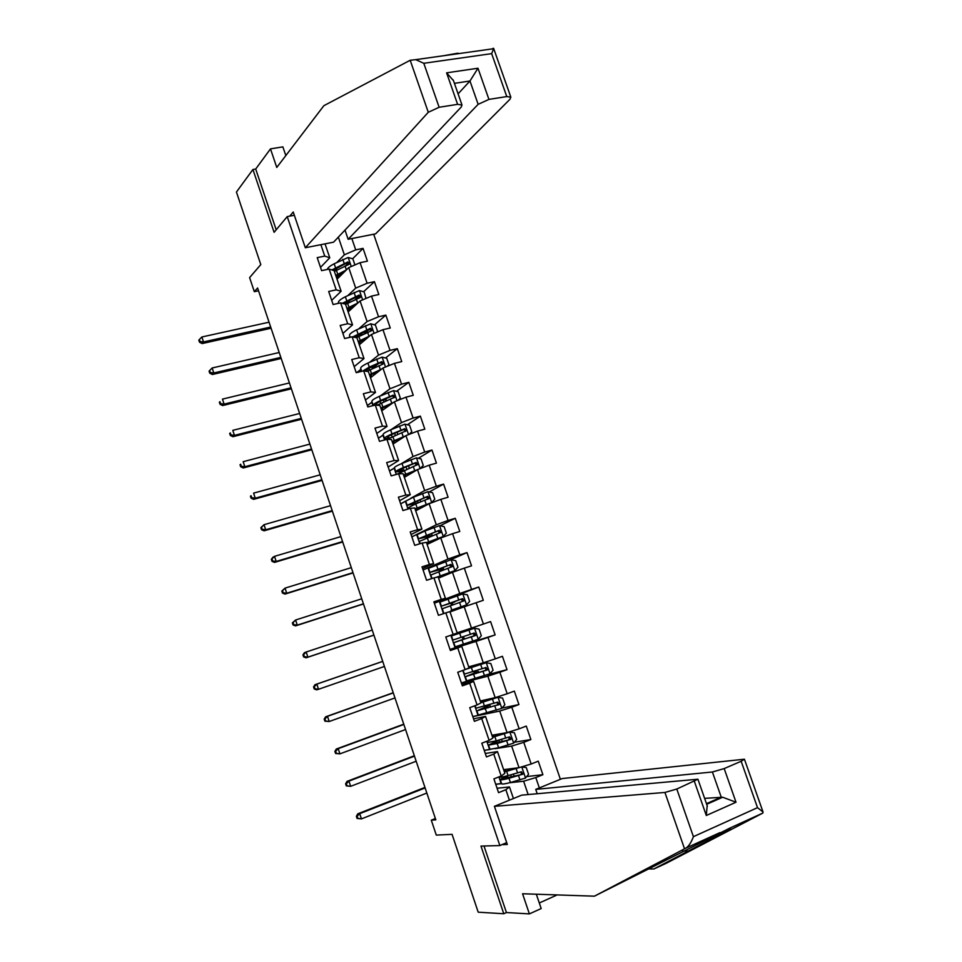 <?xml version="1.0" encoding="UTF-8"?>
<svg xmlns="http://www.w3.org/2000/svg" width="962" height="962" viewBox="0 0 962 962"><rect width="100%" height="100%" fill="white"/><g stroke="black" fill="none" stroke-linecap="round" stroke-linejoin="round"><path stroke-width="1.44" d="M560.389 779.292L373.689 234.223M285.822 155.579L282.864 146.861L270.49 148.882L255.7 169.023L252.922 169.492L236.436 192.039L260.798 264.586L249.615 277.609L254.329 291.678L258.537 290.801M252.922 169.492L274.098 232.311L287.229 216.606L499.855 845.55L480.976 846.091L503.775 913.744L506.433 912.541L483.994 846.007M503.775 913.744L478.198 912.18L452.068 834.355L436.291 835.088L431.289 820.165L435.822 819.852L257.6 287.999L254.329 291.678M287.229 216.606L294.336 215.284M506.697 842.64L499.855 845.55M325.024 243.855L329.762 257.78L324.747 256.108L317.207 257.636L321.609 270.635L329.148 269.071L336.195 289.863L328.679 291.474L333.105 304.521L340.62 302.874L347.691 323.737L340.187 325.445L344.637 338.54L352.128 336.808L359.235 357.744L351.743 359.535L356.205 372.679L363.684 370.863L370.827 391.883L363.347 393.759L367.821 406.95L375.288 405.038L382.455 426.142L374.988 428.114L379.485 441.354L386.94 439.345L394.119 460.533L386.676 462.59L391.185 475.889L398.629 473.797L405.844 495.045L398.412 497.198L402.934 510.545L410.365 508.357L417.604 529.701L410.197 531.95L414.73 545.346L422.138 543.061L429.413 564.49L422.017 566.822L426.575 580.278L433.958 577.897L441.257 599.398L433.874 601.839L438.456 615.331L445.827 612.866L453.15 634.451L445.791 636.976L450.384 650.528L457.744 647.967L465.091 669.624L457.744 672.258L462.361 685.858L469.697 683.2L477.08 704.942L469.757 707.671L474.386 721.32L481.709 718.566L489.117 740.391L481.806 743.217L486.447 756.926L493.759 754.064L501.19 775.985L493.903 778.895L498.569 792.664L505.856 789.706L509.403 800.18M324.747 256.108L320.863 244.673M351.851 238.54L355.712 249.855L363.059 248.376L352.657 258.754M539.333 787.926L535.798 777.573L542.893 774.699L538.263 761.158L531.168 764.008L523.773 742.339L530.88 739.55L526.274 726.069L519.155 728.811L511.796 707.226L518.927 704.545L514.333 691.113L507.19 693.758L499.855 672.258L507.01 669.672L502.429 656.288L495.286 658.85L487.974 637.421L495.129 634.92L490.584 621.596L483.405 624.049L476.13 602.717L483.309 600.312L478.763 587.024L471.584 589.393L464.321 568.133L471.524 565.824L467.003 552.597L459.8 554.87L452.573 533.682L459.788 531.469L455.279 518.29L448.064 520.466L440.861 499.362L448.088 497.234L443.602 484.102L436.363 486.207L429.196 465.175L436.435 463.131L431.962 450.048L424.711 452.056L417.568 431.108L424.831 429.16L420.37 416.125L413.107 418.049L405.988 397.174L413.263 395.31L408.826 382.323L401.551 384.163L394.456 363.371L401.743 361.592L397.318 348.653L390.019 350.396L382.96 329.677L390.259 327.994L385.858 315.103L378.547 316.763L371.5 296.116L378.824 294.516L374.434 281.674L367.111 283.249L360.089 262.686L367.424 261.171L363.059 248.376M329.148 269.071L334.127 270.635L341.125 291.258L331.686 300.348M337.025 279.184L348.725 267.604L355.712 288.119L347.919 295.49M341.125 291.258L336.195 289.863M360.089 262.686L348.725 267.604M367.111 283.249L355.712 288.119M340.62 302.874L345.514 304.16L352.537 324.855L342.905 333.441M348.148 311.916L360.077 300.962L367.087 321.548L358.814 328.788M348.761 337.578L349.915 336.58M352.537 324.855L347.691 323.737M371.5 296.116L360.077 300.962M378.547 316.763L367.087 321.548M352.128 336.808L356.938 337.818L363.997 358.585L354.16 366.642M359.307 344.769L371.476 334.439L378.523 355.11L369.673 362.241M356.938 372.498L360.99 369.24M363.997 358.585L359.235 357.744M382.96 329.677L371.476 334.439M390.019 350.396L378.523 355.11M363.684 370.863L368.41 371.597L375.493 392.436L365.464 399.976M370.502 377.741L382.924 368.049L389.983 388.792L380.423 395.863M367.34 405.543L372.114 402.008M375.493 392.436L370.827 391.883M394.456 363.371L382.924 368.049M401.551 384.163L389.983 388.792M375.288 405.038L379.93 405.495L387.037 426.419L376.803 433.429M381.746 410.834L394.408 401.779L401.503 422.595L391.005 429.689M378.415 438.191L383.273 434.908M387.037 426.419L382.455 426.142M405.988 397.174L394.408 401.779M413.107 418.049L401.503 422.595M386.94 439.345L391.486 439.526L398.629 460.521L388.179 467.015M393.025 444.047L405.94 435.63L413.047 456.529L401.262 463.756M389.514 470.959L394.48 467.917M398.629 460.521L394.119 460.533M417.568 431.108L405.94 435.63M424.711 452.056L413.047 456.529M398.629 473.797L403.09 473.677L410.257 494.757L399.603 500.709M404.341 477.368L417.508 469.612L424.651 490.584L410.702 498.292M400.661 503.847L405.772 501.022M410.257 494.757L405.844 495.045M429.196 465.175L417.508 469.612M436.363 486.207L424.651 490.584M410.365 508.357L414.73 507.96L421.921 529.124L411.063 534.535M415.704 510.822L429.124 503.715L436.291 524.771L411.856 536.844L416.666 534.511L419.805 543.783M421.921 529.124L417.604 529.701M440.861 499.362L429.124 503.715M448.064 520.466L436.291 524.771M422.138 543.061L426.419 542.376L433.634 563.624L422.571 568.482M427.116 544.408L440.776 537.95L447.979 559.078L423.076 569.973L427.97 567.857L431.637 578.643M433.634 563.624L429.413 564.49M452.573 533.682L440.776 537.95M459.8 554.87L447.979 559.078M433.958 577.897L438.155 576.923L445.394 598.244L434.127 602.561M438.564 578.102L452.477 572.318L459.704 593.518L434.343 603.21L439.333 601.322L443.506 613.636M445.394 598.244L441.257 599.398M464.321 568.133L452.477 572.318M471.584 589.393L459.704 593.518M445.827 612.866L449.939 611.591L457.203 632.996L453.15 634.451M450.048 611.928L464.225 606.806L471.476 628.09L457.142 632.804M476.13 602.717L464.225 606.806M483.405 624.049L471.476 628.09M465.091 669.624L469.047 667.881L461.76 646.404L450.192 649.951M450.012 649.446L476.01 641.426L483.297 662.794L468.698 666.834M461.76 646.404L457.744 647.967M487.974 637.421L476.01 641.426M495.286 658.85L483.297 662.794M477.08 704.942L480.952 702.897L473.617 681.337L461.844 684.331M473.557 679.088L461.375 682.96L487.854 676.178L495.153 697.63L480.291 700.985M473.617 681.337L469.697 683.2M499.855 672.258L487.854 676.178M507.19 693.758L495.153 697.63M489.117 740.391L492.881 738.046L485.533 716.401L473.544 718.842M472.787 716.63L499.723 711.062L507.058 732.587L491.967 735.257M485.533 716.401L481.709 718.566M511.796 707.226L499.723 711.062M519.155 728.811L507.058 732.587M501.19 775.985L504.87 773.34L497.486 751.611L485.281 753.474M484.235 750.408L490.163 749.47M495.129 748.676L511.652 746.079L519.011 767.688L503.619 769.66M497.486 751.611L493.759 754.064M523.773 742.339L511.652 746.079M531.168 764.008L519.011 767.688M513.431 798.532L509.487 786.94L497.065 788.251M495.731 784.307L501.599 783.657M509.355 782.791L523.617 781.216L528.15 794.54M509.487 786.94L505.856 789.706M535.798 777.573L523.617 781.216M435.377 818.506L431.289 820.165M329.762 257.78L320.514 267.376M336.977 262.337L344.36 254.81L338.347 237.133M355.712 249.855L344.36 254.81M542.893 774.699L526.695 776.574M501.551 783.501L495.707 784.246M501.19 783.645L498.893 776.899M489.971 749.374L484.223 750.36M489.61 749.506L486.808 741.281M530.88 739.55L514.369 742.231M479.208 715.079L472.775 716.594M478.066 715.5L474.771 705.807M485.978 706.745L485.69 705.892M518.927 704.545L502.008 708.092M466.57 681.625L462.782 670.454M474.507 672.979L473.965 671.392M472.234 666.281L476.19 664.826L473.665 665.872L473.929 666.642M507.01 669.672L486.64 674.939M464.598 643.843L464.826 644.48L450.012 649.434M455.122 647.859L450.841 635.245M463.071 639.333L462.289 637.024M463.744 639.081L453.775 642.676L455.17 646.813L478.174 639.297L481.325 635.726L479.076 629.124L474.41 628.258L451.479 635.93L462 632.226L460.786 632.611L460.485 631.709M495.129 634.92L464.766 644.312M449.23 598.617L439.333 601.322M453.355 610.738L453.066 609.884M451.539 605.411L450.805 603.234M478.763 587.024L449.134 598.316M432.996 566.257L427.97 567.857M439.947 571.284L439.454 569.841M467.003 552.597L449.182 560.341M417.544 534.235L416.666 534.511M428.391 537.289L428.15 536.568M455.279 518.29L440.019 525.769M408.02 509.054L405.387 501.286L400.685 503.884M415.139 509.151L431.589 502.561L434.788 499.23L432.575 492.712L427.886 491.69L413.468 497.15L405.387 501.286M443.602 484.102L429.208 491.979M396.284 474.446L394.155 468.181L389.538 471.007M431.962 450.048L418.338 458.309M384.596 439.983L382.972 435.197L378.427 438.251M420.37 416.125L407.419 424.759M372.943 405.639L371.813 402.332L367.364 405.615M408.826 382.323L396.476 391.318M387.061 398.184L385.125 399.591M361.339 371.428L360.702 369.576L357.142 372.45M397.318 348.653L385.522 358.008M378.595 363.504L374.254 366.943M349.771 337.349L348.965 337.542M359.547 334.728L358.694 334.86M365.307 338.816L363.395 340.813L361.544 340.596M385.858 315.103L374.567 324.807M369.336 329.305L363.72 334.127M350.697 308.67L350.3 307.527M374.434 281.674L363.612 291.714M358.898 296.092L355.062 299.651M339.67 276.25L339.141 274.675M348.112 263.299L345.875 265.524M500.228 779.581L501.623 783.717C501.96 784.379 504.894 783.982 510.437 782.515L525.456 778.09L528.559 774.29L526.274 767.58L521.644 766.894L504.401 771.945M518.157 767.796L504.256 771.536M505.495 776.262L500.204 779.521C500.529 780.158 503.463 779.749 508.994 778.27L522.871 774.169L521.5 771.74L508.08 775.588C502.561 777.08 499.627 777.5 499.302 776.875L499.266 776.755M507.876 775.649L507.275 775.913L508.02 778.114M521.019 771.921L521.392 774.338L519.865 774.915L503.042 778.559L507.275 775.913M425.132 787.938L359.716 813.66L361.447 818.89L357.058 818.421L357.852 818.349L357.155 816.257L356.373 816.329L357.058 818.421M426.839 793.037L361.447 818.89L357.852 818.349M357.155 816.257L359.716 813.66L357.744 813.84L424.951 787.409M357.744 813.84L356.373 816.329M647.955 868.951L653.859 868.963L665.896 863.455L762.818 813.082L763.046 812.012L757.515 807.659L741.161 761.267L744.42 759.21L562.241 778.547L535.738 789.393L712.397 771.993L724.182 768.59L741.161 761.267M653.859 868.963L688.275 851.057C714.249 837.577 736.664 825.276 729.773 828.138L594.408 896.175L522.57 893.758L529.377 913.9L541.185 908.549L536.327 894.227M494.408 806.324L664.922 792.447L676.803 789.032L697.919 779.22L521.693 795.141L494.408 806.324L507.323 844.48L501.984 844.648M539.297 902.981L557.166 894.925M529.377 913.9L506.433 912.541M676.803 789.032L693.41 836.663C691.257 842.496 688.708 846.344 685.75 848.183L594.408 896.175M537.205 793.71L535.738 789.393M724.182 768.59L736.014 802.236L722.678 797.233L704.617 798.352M707.166 805.663L706.312 815.499L694.396 781.433M410.185 60.269L415.728 59.644L423.797 63.288L439.129 107.275L428.282 112.277L410.185 60.269L323.881 105.676L276.767 167.448L270.49 148.882M443.662 55.724L457.972 53.187M344.997 230.086L348.136 239.285L375.601 233.85L509.98 99.254L510.834 97.162L506.782 96.573L488.936 99.399L478.15 104.329L469.961 81L477.982 68.23L488.936 99.399M348.136 239.285L478.15 104.329M289.754 216.137L293.23 211.989L305.327 247.751L333.598 242.159L461.243 107.022L461.988 105.014L457.611 104.341L439.129 107.275M305.327 247.751L428.282 112.277M255.7 169.023L276.202 229.798M458.08 93.855L469.961 81L454.401 83.345M457.611 104.341L446.596 72.835L453.463 80.652M506.782 96.573L491.654 53.644L493.602 48.713L493.013 48.28M488.552 745.165L489.947 749.302L498.617 747.751L513.576 743.193L516.69 739.453L514.405 732.767L509.764 732.034L492.616 737.253M509.764 732.034L492.508 736.94M492.039 735.569L493.326 735.016M498.184 740.307L488.528 745.117L497.186 743.518L511.038 739.237L509.619 736.856L496.272 740.848L487.638 742.484L487.181 741.149M500.649 739.586L495.683 741.762L496.248 743.458M509.042 737.072L509.018 739.79L491.366 744.155L495.683 741.762M414.478 756.144L348.941 781.108L350.661 786.315L346.296 785.894L347.066 785.786L346.38 783.705L345.611 783.814L346.296 785.894M416.185 761.231L350.661 786.315L347.066 785.786M346.38 783.705L348.941 781.108L347.005 781.384L414.345 755.735M347.005 781.384L345.611 783.814M486.64 706.445L476.899 710.846L478.318 715.019L501.731 708.429L504.858 704.749L502.585 698.087L497.943 697.318L480.88 702.693M497.943 697.318L480.808 702.476M480.483 701.538L483.922 700.168M480.411 701.322L482.575 700.468M476.899 710.846L499.242 704.424L497.787 702.116L476.01 708.212L475.144 705.663M486.556 706.192L485.846 706.348M487.025 705.483L489.923 705.194L484.114 707.743L484.523 708.934M497.077 702.356L497.835 704.737L497.21 705.098L479.725 709.884L484.114 707.743M403.86 724.458L338.191 748.664L339.911 753.859L335.57 753.474L336.327 753.33L335.642 751.25L334.884 751.406L335.57 753.474M405.555 729.521L339.911 753.859L336.327 753.33M335.642 751.25L338.191 748.664L336.291 749.037L403.763 724.182M336.291 749.037L334.884 751.406M475.18 672.703L465.319 676.707L466.726 680.856L489.935 673.797L493.073 670.177L490.812 663.539L486.159 662.722L465.957 669.251M486.159 662.722L467.147 668.722M468.963 667.616L473.665 665.872M468.927 667.508L472.162 666.077M465.319 676.707L487.493 669.756L486.002 667.496L464.43 674.085L463.155 670.322M475.12 672.558L474.422 672.739M475.036 671.043L475.841 672.077L478.463 671.512L472.595 673.833L472.835 674.542M485.137 667.784L486.111 670.117L485.437 670.538L468.133 675.745L472.595 673.833M393.278 692.88L327.489 716.329L329.196 721.512L324.879 721.175L325.625 720.995L324.94 718.915L324.206 719.107L324.879 721.175M394.973 697.931L329.196 721.512L325.625 720.995M324.94 718.915L327.489 716.329L325.625 716.81L393.23 692.724M325.625 716.81L324.206 719.107M474.41 628.258L460.774 632.575M453.775 642.676L475.781 635.221L474.254 632.996L452.886 640.067L451.479 635.942M463.732 639.033L461.195 640.283M463.648 637.566L464.658 638.672M473.124 633.381L474.434 635.641L473.713 636.11L461.123 640.055M382.732 661.411L316.823 684.114L318.53 689.273L316.702 689.838L314.237 688.984L314.959 688.756L314.285 686.7L313.552 686.928L314.237 688.984M384.415 666.45L318.53 689.273L314.959 688.756M314.285 686.7L316.823 684.114L314.995 684.691L382.72 661.375M314.995 684.691L313.552 686.928M448.713 603.523L454.798 601.923L452.477 602.825L452.693 605.002M451.01 610.293L466.462 604.918L469.624 601.418L467.388 594.829L462.722 593.927L439.995 602.068L441.39 606.168L451.491 603.018M466.462 604.918L453.09 609.944M451.082 610.497L453.102 610.004M443.662 612.902L442.267 608.778L464.105 600.805L462.554 598.641L441.39 606.18M448.809 603.823L461.135 599.17L462.794 601.286L464.105 600.805M452.477 602.825L451.515 603.078M372.222 630.05L306.193 652.008L307.888 657.142L306.096 657.816L373.929 635.124M373.905 635.064L307.888 657.142L304.329 656.649L303.655 654.593L302.946 654.857L303.619 656.914L304.329 656.649M302.946 654.857L304.401 652.693L306.193 652.008L303.655 654.593M303.619 656.914L306.096 657.816M437.157 569.516L437.421 570.298L443.47 568.602L441.197 569.66L441.005 570.899M437.097 577.164L454.798 570.67L457.972 567.219L455.735 560.666L451.07 559.728L428.535 568.314L429.93 572.402L440.151 569.648M454.798 570.67L435.954 577.428M438.347 577.489L441.786 576.695M438.311 577.356L445.442 575.24M432.01 578.523L430.808 575.011L452.477 566.522L450.889 564.405L429.93 572.414M437.421 570.298L432.744 571.464L449.507 564.995L451.19 567.063L452.477 566.522M439.538 570.093L440.199 569.817M361.748 598.797L295.599 620.009L297.294 625.132L295.538 625.901L363.48 603.968M363.42 603.799L297.294 625.132L293.747 624.639L293.061 622.594L292.364 622.895L293.037 624.951L293.747 624.639M292.364 622.895L295.599 620.009L293.061 622.594M293.037 624.951L295.538 625.901M425.649 535.642L426.07 536.892L432.178 535.401L429.822 536.736M426.599 542.905L443.169 536.555L446.356 533.164L444.131 526.623L439.454 525.649L424.963 530.976L417.135 534.692L418.506 538.744M443.169 536.555L426.527 542.676M427.02 544.119L428.739 543.638M426.948 543.903L429.978 543.049M420.178 543.662L419.396 541.365L440.885 532.371L439.273 530.303L418.518 538.78L428.848 536.399M426.07 536.892L421.32 537.83L437.914 530.952L439.622 532.972L440.885 532.371M428.282 536.988L428.932 536.676M351.31 567.64L285.041 588.131L286.724 593.229L285.005 594.095L353.078 572.919M352.982 572.63L286.724 593.229L283.189 592.748L282.515 590.704L281.83 591.053L282.503 593.097L283.189 592.748M281.83 591.053L285.041 588.131L282.515 590.704M282.503 593.097L285.005 594.095M431.589 502.561L415.031 508.838M415.62 510.569L416.714 510.293M408.393 508.946L408.02 507.84L415.752 503.86L429.341 498.34L427.705 496.32L407.142 505.266L416.871 503.415M414.177 501.887L414.766 503.607L409.944 504.316L426.37 497.041L428.102 499.013L429.341 498.34M414.766 503.607L419.24 502.477M340.909 536.604L274.519 556.349L276.202 561.435L274.519 562.409L342.712 541.979M342.568 541.57L276.202 561.435L272.667 560.954L271.993 558.922L271.32 559.319L271.993 561.351L272.667 560.954M271.32 559.319L272.835 557.335L274.519 556.349L271.993 558.922M271.993 561.351L274.519 562.409M416.486 457.888L420.129 468.614L423.268 465.416L421.055 458.922L416.366 457.864L402.02 463.443C396.825 465.62 394.3 467.087 394.444 467.809L395.791 471.801M416.546 470.177L403.715 475.529M419.48 468.855L403.583 475.12M396.669 474.35L417.821 464.454L416.173 462.457L403.403 467.544C398.22 469.709 395.683 471.164 395.815 471.873L401.382 471.38M402.753 468.253L403.511 470.454L398.605 470.923L404.918 467.316L414.862 463.251L416.606 465.175L417.821 464.454M330.543 505.663L264.033 524.687L265.704 529.761L264.057 530.82L332.371 511.135M332.203 510.606L265.704 529.761L262.181 529.28L261.52 527.26L260.858 527.681L261.532 529.713L262.181 529.28M260.858 527.681L264.033 524.687L261.52 527.26M261.532 529.713L264.057 530.82M409.115 434.391L411.784 431.734L409.584 425.264L404.882 424.158L390.608 429.858C385.449 432.118 382.972 433.682 383.153 434.547L384.499 438.516M405.507 435.918L392.171 441.534M403.775 437.037L392.34 442.039M387.133 439.357L406.349 430.675L404.677 428.727L391.991 433.934C386.832 436.195 384.355 437.746 384.523 438.6L388.191 438.744M389.983 437.83L387.313 437.65C387.169 436.94 389.237 435.654 393.518 433.778L403.391 429.581L405.194 430.279M320.202 474.819L253.583 493.133L255.255 498.184L253.643 499.35L322.078 480.399M321.861 479.761L255.255 498.184L251.743 497.715L251.07 495.695L250.433 496.164L251.094 498.184L251.743 497.715M250.433 496.164L251.07 495.695M251.094 498.184L253.643 499.35M398.184 400.276L400.336 398.172L398.148 391.726L393.566 390.608L379.232 396.392C374.122 398.725 371.681 400.396 371.909 401.419L373.244 405.351M383.465 399.783L386.087 399.879M393.338 402.549L380.808 408.056M391.45 403.884L381 408.658M377.092 405.218L394.925 397.041L393.242 395.129L380.615 400.469C375.505 402.789 373.052 404.449 373.28 405.447L373.34 405.543M377.621 404.918L376.058 404.497C375.877 403.667 377.91 402.296 382.167 400.36L391.979 396.043L393.735 396.669M388.179 406.229L386.183 406.217M309.908 444.095L243.17 461.688L244.829 466.714L243.254 467.977L311.808 449.759M311.556 449.013L244.829 466.714L241.33 466.257L240.656 464.249L240.031 464.754L240.704 466.762L241.33 466.257M240.031 464.754L240.656 464.249M240.704 466.762L243.254 467.977M374.639 372.967L374.182 373.629M387.349 366.245L388.937 364.73L386.748 358.309L382.046 357.13L367.905 363.059C362.83 365.464 360.425 367.243 360.714 368.398L361.712 371.344M369.997 367.472L375 367.292M381.373 369.252L369.48 374.723M379.425 370.779L369.709 375.396M366.823 371.344L382.708 364.213L383.537 363.516L381.83 361.64L369.288 367.111L362.626 371.116M364.851 371.043L370.851 367.063L379.641 363.011L382.323 363.191M376.046 373.412L372.607 373.893M299.651 413.468L232.792 430.351L234.451 435.365L232.912 436.712L301.575 419.228M301.286 418.362L234.451 435.365L230.952 434.908L230.291 432.9L229.677 433.453L230.339 435.449L230.952 434.908M229.677 433.453L230.291 432.9M230.339 435.449L232.912 436.712M376.623 332.311L377.585 331.409L375.396 325.024L370.695 323.797L356.625 329.846C351.575 332.323 349.218 334.211 349.543 335.497L350.144 337.265M357.299 335.065L363.131 334.403M369.576 336.063L358.189 341.498M367.604 337.734L358.453 342.268M356.373 337.698L371.344 330.844L372.186 330.122L370.466 328.282L352.705 336.928M354.22 337.241L368.314 329.725L370.947 329.846M363.877 340.897L359.764 341.51M289.418 382.936L222.45 399.122L224.098 404.112L222.595 405.567L291.378 388.804M291.053 387.818L224.098 404.112L220.611 403.667L219.949 401.671L219.36 402.248L220.009 404.244L220.611 403.667M220.009 404.244L222.595 405.567M366.017 298.448L364.093 291.847L359.379 290.584L345.37 296.741C340.368 299.302 338.047 301.286 338.432 302.729L338.624 303.307M345.166 302.609L350.3 301.984M357.888 302.982L346.945 308.393M355.94 304.762L347.246 309.259M345.586 304.365L360.016 297.595L360.87 296.861L359.151 295.045L342.316 303.319M343.711 303.691L357.022 296.561L359.62 296.621M350.637 308.489L351.238 307.058M353.547 305.94L354.257 306.313L354.052 305.688M351.851 308.513L348.629 308.946L349.29 310.87M347.547 309.067L348.629 308.946M279.22 352.513L212.145 367.989L213.792 372.967L212.325 374.519L281.217 358.477M280.856 357.383L213.792 372.967L210.305 372.534L209.656 370.538L209.067 371.164L209.728 373.148L210.305 372.534M209.728 373.148L212.325 374.519M212.145 367.989L209.656 370.538M354.918 264.923L352.826 258.802L348.1 257.503L334.175 263.768C329.894 266.005 327.585 267.905 327.272 269.468M333.405 270.166L337.337 269.841M346.308 269.997L335.75 275.409M344.396 271.897L336.075 276.359M334.391 271.404L348.737 264.478L349.603 263.72L347.871 261.929L331.854 269.925M333.189 270.346L345.767 263.516L348.328 263.516M339.766 276.238L340.584 275.024L338.877 274.687M341.161 273.533L342.628 273.641M340.043 276.214L337.602 276.479L338.143 278.078M336.147 276.599L337.602 276.479M269.059 322.198L201.876 336.977L203.511 341.931L202.08 343.578L271.092 328.246M270.683 327.044L203.511 341.931L200.036 341.51L199.387 339.514L198.809 340.175L199.471 342.159L200.036 341.51M199.471 342.159L202.08 343.578M201.876 336.977L199.387 339.514M525.541 777.993L521.765 766.906M508.08 775.588L506.637 771.356M505.086 769.48L505.675 771.211M508.73 769.011L509.163 770.285M510.714 774.867L511.507 777.2M510.437 782.515L508.994 778.27M517.604 772.979L516.161 768.734M519.973 779.929L518.53 775.673M520.875 774.614L522.426 774.434M762.818 813.082L729.773 828.138M719.937 832.623L685.75 848.183M693.41 836.663L757.515 807.659M736.014 802.236L706.312 815.499M684.535 848.809L664.922 792.447M706.481 803.679L721.235 797.161L712.397 771.993M682.599 851.154L688.275 851.057M491.654 53.644L423.797 63.288M446.596 72.835L477.982 68.23M513.648 743.097L509.884 732.058M496.272 740.848L494.841 736.627M493.386 735.004L493.915 736.591M496.957 734.379L497.378 735.605M498.989 740.355L499.711 742.496M498.617 747.751L497.186 743.518M505.747 738.119L504.304 733.886M508.092 745.033L506.649 740.8M509.018 739.79L510.533 739.537M501.803 708.333L498.063 697.33M484.511 706.24L483.092 702.032M481.83 700.997L482.202 702.092M485.221 699.867L485.63 701.057M487.445 706.409L487.962 707.912M486.844 713.107L485.425 708.898M493.927 703.378L492.484 699.158M496.272 710.281L494.829 706.048M497.21 705.098L498.701 704.785M485.81 706.216L487.421 705.615M490.007 673.713L486.279 662.746M472.799 671.765L471.38 667.568M470.31 667.111L470.526 667.724M475.95 672.582L476.25 673.472M475.12 678.607L473.701 674.41M482.142 668.782L480.711 664.574M484.475 675.649L483.044 671.44M485.437 670.538L486.904 670.153M474.398 672.666L476.022 672.089M478.258 639.201L474.531 628.282M461.123 637.409L459.704 633.236M463.443 644.227L462.025 640.043M470.406 634.307L468.987 630.11M472.739 641.137L471.308 636.952M473.713 636.11L475.156 635.654M466.546 604.833L462.842 593.951M449.494 603.186L448.088 599.025M451.803 609.968L450.384 605.807M458.718 599.951L457.299 595.779M461.038 606.769L459.62 602.597M461.135 599.17L462.554 598.641M439.574 570.177L441.197 569.66M454.882 570.586L451.178 559.752M437.914 569.083L436.507 564.934M440.488 568.277L440.824 569.263M442.785 575.035L443.085 575.901M439.454 576.262L439.682 576.947M440.211 575.853L438.804 571.705M447.077 565.728L445.659 561.58M449.386 572.522L447.967 568.362M449.507 564.995L450.889 564.405M428.33 537.109L429.966 536.616M443.254 536.471L439.574 525.673M426.37 535.112L424.963 530.976M428.956 534.355L429.497 535.942M431.241 541.089L431.649 542.267M427.934 542.364L428.33 543.518M428.655 541.846L427.248 537.722M435.473 531.637L434.054 527.501M437.77 538.407L436.363 534.259M437.914 530.952L439.273 530.303M431.673 502.477L428.006 491.714M414.862 501.262L413.468 497.15M417.46 500.553L418.205 502.729M419.745 507.263L420.153 508.465M416.45 508.585L416.991 510.149M417.147 507.972L415.752 503.86M423.905 497.679L422.498 493.542M426.202 504.413L424.795 500.288M426.37 497.041L427.705 496.32M403.403 467.544L402.02 463.443M406.012 466.871L406.782 469.107M408.285 473.557L408.706 474.795M405.026 474.927L405.603 476.635M405.675 474.23L404.293 470.129M412.385 463.828L410.99 459.716M414.67 470.55L413.275 466.426M414.862 463.251L416.173 462.457M408.549 434.62L405.002 424.194M391.991 433.934L390.608 429.858M391.366 434.752L392.087 436.856M394.612 433.309L395.346 435.461M396.873 439.971L397.306 441.245M393.626 441.402L394.252 443.241M394.252 440.608L392.869 436.52M400.913 430.122L399.519 426.022M403.186 436.808L401.791 432.708M403.391 429.581L404.677 428.727M397.017 400.745L393.566 390.608M380.615 400.469L379.232 396.392M380.026 401.37L380.712 403.379M383.249 399.879L383.946 401.948M385.497 406.517L385.942 407.828M382.275 407.984L382.948 409.968M382.876 407.106L381.493 403.03M389.478 396.524L388.095 392.436M391.75 403.186L390.356 399.11M391.979 396.043L393.242 395.129M385.522 366.991L382.167 357.155M369.288 367.111L367.905 363.059M368.735 368.109L369.384 370.033M372.102 367.111L372.595 368.554M374.314 373.605L374.627 374.531M370.971 374.699L371.693 376.815M371.536 373.725L370.154 369.673M378.09 363.059L376.707 358.982M380.351 369.697L378.968 365.62M380.591 362.626L381.83 361.64M374.062 333.369L370.815 323.833M357.996 333.886L356.625 329.846M357.491 335.029L358.092 336.808M361.027 334.511L361.279 335.281M359.704 341.546L360.461 343.783M360.233 340.476L358.862 336.435M366.738 329.713L365.368 325.661M368.999 336.327L367.616 332.275M369.264 329.329L370.466 328.282M362.65 299.879L359.499 290.62M346.741 300.769L345.37 296.741M346.44 302.477L346.849 303.691M351.202 307.96L350.95 307.215M348.978 307.335L347.607 303.319M355.435 296.488L354.064 292.448M357.684 303.078L356.301 299.038M357.96 296.152L359.151 295.045M351.274 266.498L348.22 257.527M335.534 267.785L334.175 263.768M335.413 270.045L335.642 270.707M340.247 275.757L339.887 274.687M337.758 274.326L336.387 270.31M344.168 263.384L342.797 259.355M346.392 269.913L345.033 265.921M346.705 263.095L347.871 261.929M511.808 769.564L511.507 768.65M514.165 776.466L513.371 774.145M521.392 774.35L522.871 774.169M697.919 779.22L707.371 806.24M722.678 797.233L706.697 804.292M744.42 759.21L763.046 812.012M461.988 105.014L453.234 79.99M493.614 48.34L510.834 97.162M493.602 48.713L415.728 59.644M499.999 734.848L499.675 733.898M502.344 741.738L501.527 739.333M509.595 739.477L511.038 739.237M488.239 700.264L487.902 699.266M490.572 707.118L489.923 705.194M497.835 704.737L499.242 704.424M485.786 706.156L487.253 705.615M476.527 665.812L476.19 664.826M478.848 672.642L478.463 671.512M486.123 670.117L487.493 669.756M474.374 672.606L475.841 672.077M474.434 635.641L475.781 635.221M463.011 639.165L464.466 638.672M443.47 568.602L443.037 567.352M445.683 575.144L445.346 574.11M432.178 535.401L431.493 533.393M434.115 541.101L433.778 540.127M405.76 501.19L407.13 505.218M420.767 501.875L419.985 499.555M422.583 507.19L422.27 506.265M409.271 468.073L408.513 465.836M411.087 473.4L410.786 472.522M397.823 434.403L397.186 432.539M399.639 439.73L399.41 439.057M405.194 431.433L406.349 430.675M386.411 400.853L386.063 399.831M393.903 397.775L394.925 397.041M382.611 364.249L383.537 363.516M371.344 330.844L372.186 330.122M360.101 297.571L360.87 296.861M348.893 264.418L349.603 263.72"/></g></svg>
